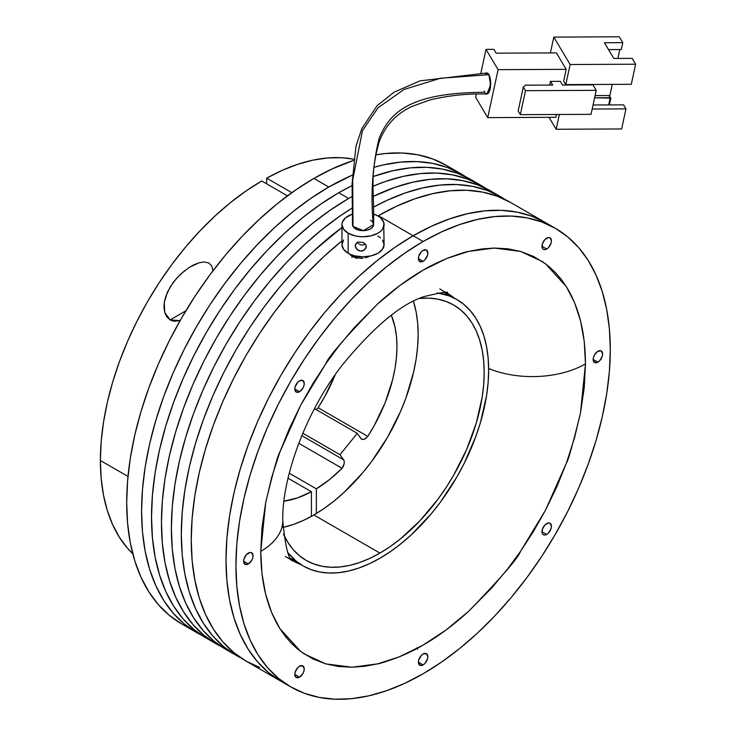 <?xml version="1.0" encoding="UTF-8"?>
<svg xmlns="http://www.w3.org/2000/svg" width="736" height="736" viewBox="0 0 736 736"><rect width="100%" height="100%" fill="white"/><g stroke="black" fill="none" stroke-linecap="round" stroke-linejoin="round"><path stroke-width="1.1" d="M343.574 239.991L341.973 244.646L343.574 249.302L348.137 253.248L351.33 254.757L354.973 255.88L363.032 256.809L371.1 255.88L377.927 253.248L382.499 249.302L384.1 244.646L383.695 222.208L380.549 217.819L377.927 215.979L378.424 215.694A264.721 152.84 120 0 1 510.784 202.584L497.177 196.199L482.42 192.078L466.661 190.274L450.055 190.79L432.759 193.632L414.948 198.766L396.778 206.144L378.424 215.694L413.181 235.759A264.721 152.84 120 0 0 240.249 469.034A264.721 152.84 120 0 0 280.821 681.159A264.721 152.84 -60 0 1 240.249 469.034A264.721 152.84 -60 0 1 413.181 235.759L431.526 226.21L449.696 218.831L467.516 213.698L484.812 210.855L501.418 210.34L517.178 212.143L531.935 216.264L545.542 222.649A264.721 152.84 120 0 0 413.181 235.759A264.721 152.84 -60 0 1 545.542 222.649A264.721 152.84 -60 0 1 550.408 225.676A264.721 152.84 120 0 0 545.542 222.649L531.935 216.264L517.178 212.143L501.418 210.34L484.812 210.855L467.516 213.698L449.696 218.831L431.526 226.21L413.181 235.759L423.108 241.491A264.721 152.84 -60 0 1 555.468 228.381A264.721 152.84 -60 0 1 596.05 440.505A264.721 152.84 -60 0 1 423.108 673.78A264.721 152.84 -60 0 1 290.757 686.89A264.721 152.84 -60 0 1 250.176 474.766A264.721 152.84 -60 0 1 423.108 241.491L378.424 215.694A264.721 152.84 120 0 0 377.927 215.979A21.068 12.162 180 0 0 373.566 214.047L377.927 215.979A21.068 12.162 180 0 1 384.1 224.581A21.068 12.162 180 0 1 371.1 235.814A21.068 12.162 180 0 1 348.137 233.183L348.137 253.248A21.068 12.162 0 0 0 371.1 255.88A21.068 12.162 0 0 0 384.1 244.646L382.499 239.991M366.353 246.477L364.67 249.835L360.686 251.142L356.776 249.329L355.184 245.75L356.104 243.404L358.552 242.116L362.83 242.392L365.378 244.002L366.353 246.477L365.912 248.28L362.839 250.866L360.686 251.142L358.561 250.59L355.598 247.609L355.184 245.75L356.776 242.834L358.552 242.116L362.83 242.392L365.912 244.757L366.298 247.121M365.028 244.242L364.044 244.748L365.028 244.242M361.845 245.097L364.044 244.748L361.845 245.097L359.711 244.462L361.845 245.097M358.791 243.837L357.99 243.046L358.791 243.837M357.346 242.144L357.99 243.046L357.346 242.144M355.184 245.75L355.267 244.968M355.589 228.878A10.534 6.081 180 0 1 352.498 224.581L353.308 226.909L355.589 228.878L359.002 230.193L363.032 230.662L367.062 230.193L370.484 228.878L372.766 226.909L373.566 224.581A10.534 6.081 180 0 1 367.062 230.193A10.534 6.081 180 0 1 355.589 228.878M351.569 254.757L353.289 255.962A13.791 7.958 0 0 0 362.167 258.281M357.218 258.437L352.296 256.533L351.799 257.398L352.296 256.533L349.002 253.69M351.762 254.923A13.791 7.958 0 0 0 353.289 255.962L357.76 257.692L363.032 258.299M370.484 220.276A10.534 6.081 180 0 1 373.566 224.581L372.766 222.254M341.973 224.581L341.973 244.646A21.068 12.162 0 0 0 348.137 253.248L348.137 233.183L343.574 229.236L341.973 224.581L342.378 222.208L345.515 217.819L352.507 214.047A21.068 12.162 180 0 0 341.973 224.581A21.068 12.162 180 0 0 348.137 233.183L354.973 235.814L358.929 236.504L363.032 236.744L371.1 235.814L377.927 233.183L380.549 231.334L382.499 229.236L384.1 224.581M352.544 224.066L352.7 180.09L362.489 130.603L378.056 107.769L403.99 89.479L440.496 78.237L488.925 74.695L487.545 73.149L488.925 74.695L490.351 79.396L490.066 89.286A10.534 3.8 89.7 0 0 490.194 78.494A10.534 3.8 89.7 0 0 486.818 72.965L487.545 73.149L485.355 73.793L486.8 72.965L488.925 74.695L440.496 78.237L403.99 89.479L378.056 107.769L362.489 130.603L352.7 180.09L352.995 226.421L352.498 224.581M380.549 237.884L377.927 236.044M343.62 459.816A7.02 4.057 -60 0 1 342.102 468.308L298.77 443.284L342.102 468.308A117.263 67.703 -60 0 1 316.36 488.842L316.36 513.498L316.36 488.842L289.257 473.193L316.36 488.842L329.424 479.642L342.102 468.308L344.163 463.652L344.227 461.481L343.62 459.816L301.788 435.666L343.62 459.816L340.032 454.71L343.62 459.816M314.493 408.646L357.236 433.32L361.404 439.015L362.986 439.475L364.909 438.914L367.761 436.393A7.02 4.057 -60 0 1 361.606 439.153A7.02 4.057 -60 0 1 360.824 438.417L357.236 433.32L340.032 454.71L302.809 433.219L340.032 454.71L357.236 433.32L314.493 408.646M335.193 374.78A117.263 67.703 120 0 1 318.108 407.735L316.222 409.639A7.02 4.057 120 0 0 318.108 407.735L367.761 436.393L318.108 407.735L324.622 396.842L335.46 374.109M266.708 183.871L266.708 178.167L282.357 170.283L297.841 164.257L312.993 160.135L327.695 157.946L341.798 157.734L353.648 159.169A228.206 131.753 120 0 0 266.708 178.167L266.708 183.871M291.824 192.666L266.708 178.167L291.824 192.666M391.368 315.275A117.263 67.703 -60 0 1 367.761 436.393L374.274 425.509L385.112 402.776L392.628 379.656L395.02 368.294L396.474 357.227L396.962 346.601L396.474 336.536L395.02 327.152L391.368 315.275M439.778 288.88L454.232 298.034A154.477 89.185 -60 0 0 447.221 293.176C449.558 291.152 441.848 292.284 424.083 296.59C401.037 303.894 373.695 326.83 342.038 365.369C305.146 412.804 281.879 478.492 282.762 520.702A75.136 43.378 180 0 1 260.756 551.374A75.136 43.378 0 0 0 282.762 520.729C287.868 573.804 295.283 557.52 292.744 560.749L285.301 556.444M488.649 368.515A75.136 43.378 0 0 0 585.47 363.897C585.35 332.801 578.984 307.068 566.37 286.7L561.099 279.165L555.257 272.412L548.854 266.432L542.174 261.436L520.527 251.408L507.776 248.786L494.261 248.041L481.629 248.97L468.574 251.408C466.054 251.684 458.859 254.021 446.991 258.41C436.614 262.853 428.646 266.763 423.108 270.158C407.652 279.1 392.5 290.352 377.651 303.904C345.239 337.41 327.925 357.402 325.698 363.897L312.634 384.036L300.785 404.984L289.45 428.361L279.855 452.116C278.006 454.535 273.304 471.279 265.751 502.338L260.756 551.374L261.988 527.602L265.751 502.338L271.777 477.084L279.855 452.116L300.785 404.984L325.698 363.897L338.45 346.546L354.062 327.824L377.651 303.904L400.154 285.301L423.108 270.158L446.991 258.41L468.574 251.408L494.261 248.041L520.527 251.408L533.582 256.468L545.578 263.838L566.37 286.7L574.632 302.809L580.621 321.227L584.255 341.697L585.47 363.897L584.237 387.66L580.474 412.933L574.439 438.178L566.37 463.146L545.44 510.287L520.527 551.374L507.776 568.726L492.163 587.448L468.574 611.368L446.071 629.97L423.108 645.113L399.234 656.862L377.651 663.863L351.964 667.23L325.698 663.863L312.634 658.803L300.647 651.424L279.855 628.572L271.593 612.462L265.604 594.044L261.97 573.574L260.756 551.374C260.866 582.47 267.242 608.203 279.855 628.572L285.126 636.106L290.968 642.859L297.372 648.839L304.051 653.835L325.698 663.863L338.45 666.485L351.964 667.23L364.596 666.301L377.651 663.863C380.172 663.587 387.366 661.25 399.234 656.862C409.612 652.418 417.57 648.508 423.108 645.113C438.573 636.171 453.726 624.919 468.574 611.368C500.986 577.861 518.3 557.87 520.527 551.374L533.591 531.236L545.44 510.287L556.775 486.901L566.37 463.146C568.22 460.727 572.921 443.992 580.474 412.933L585.47 363.897A75.136 43.378 180 0 1 488.649 368.515M423.108 664.893L418.398 662.17L423.108 664.893A6.67 3.855 -60 0 1 419.778 665.224A6.67 3.855 -60 0 1 418.756 659.879A6.67 3.855 -60 0 1 423.108 654A6.67 3.855 -60 0 1 426.448 653.669A6.67 3.855 -60 0 1 427.469 659.014A6.67 3.855 -60 0 1 423.108 664.893L419.778 665.224L418.398 662.17L418.756 659.879L421.305 655.454L423.108 654L426.448 653.669L427.828 656.724L427.469 659.014L424.92 663.43L423.108 664.893M546.692 534.437L541.981 531.714L546.692 534.437A6.67 3.855 -60 0 1 543.361 534.759A6.67 3.855 -60 0 1 542.34 529.414A6.67 3.855 -60 0 1 546.692 523.544A6.67 3.855 -60 0 1 550.031 523.213A6.67 3.855 -60 0 1 551.052 528.558A6.67 3.855 -60 0 1 546.692 534.437L544.888 535.063L543.361 534.759L542.34 533.591L542.34 529.414L544.888 524.998L548.504 522.91L550.031 523.213L551.411 526.268L551.052 528.558L548.504 532.974L546.692 534.437M597.88 362.176L593.17 359.453L597.88 362.176A6.67 3.855 -60 0 1 594.55 362.508A6.67 3.855 -60 0 1 593.529 357.162A6.67 3.855 -60 0 1 597.88 351.284A6.67 3.855 -60 0 1 601.22 350.952A6.67 3.855 -60 0 1 602.241 356.298A6.67 3.855 -60 0 1 597.88 362.176L594.55 362.508L593.17 359.453L593.529 357.162L594.55 354.807L597.88 351.284L601.22 350.952L602.6 354.007L602.241 356.298L599.693 360.723L597.88 362.176M546.692 249.035L541.981 246.312L546.692 249.035A6.67 3.855 -60 0 1 543.361 249.366A6.67 3.855 -60 0 1 542.34 244.012A6.67 3.855 -60 0 1 546.692 238.142A6.67 3.855 -60 0 1 550.031 237.811A6.67 3.855 -60 0 1 551.052 243.156A6.67 3.855 -60 0 1 546.692 249.035L544.888 249.66L543.361 249.357L542.34 248.188L542.34 244.012L544.888 239.596L548.504 237.507L550.031 237.811L551.411 240.865L551.052 243.156L548.504 247.572L546.692 249.035M423.108 261.271L418.398 258.548L423.108 261.271A6.67 3.855 -60 0 1 419.778 261.602A6.67 3.855 -60 0 1 418.756 256.257A6.67 3.855 -60 0 1 423.108 250.378A6.67 3.855 -60 0 1 426.448 250.047A6.67 3.855 -60 0 1 427.469 255.392A6.67 3.855 -60 0 1 423.108 261.271L419.778 261.602L418.398 258.548L418.756 256.257L421.305 251.832L423.108 250.378L426.448 250.047L427.828 253.101L427.469 255.392L424.92 259.817L423.108 261.271M299.534 391.727L294.814 389.004L299.534 391.727A6.67 3.855 -60 0 1 296.194 392.058A6.67 3.855 -60 0 1 295.173 386.713A6.67 3.855 -60 0 1 299.534 380.834A6.67 3.855 -60 0 1 302.864 380.503A6.67 3.855 -60 0 1 303.885 385.848A6.67 3.855 -60 0 1 299.534 391.727L296.194 392.058L294.814 389.004L295.173 386.713L297.721 382.297L299.534 380.834L302.864 380.503L304.244 383.557L303.885 385.848L302.864 388.212L299.534 391.727M248.345 563.988L243.625 561.264L248.345 563.988A6.67 3.855 -60 0 1 245.005 564.319A6.67 3.855 -60 0 1 243.984 558.974A6.67 3.855 -60 0 1 248.345 553.095A6.67 3.855 -60 0 1 251.675 552.764A6.67 3.855 -60 0 1 252.696 558.109A6.67 3.855 -60 0 1 248.345 563.988L245.005 564.319L243.625 561.264L243.984 558.974L246.532 554.548L250.148 552.46L251.675 552.764L253.055 555.818L252.696 558.109L251.675 560.464L248.345 563.988M299.534 677.129L294.814 674.406L299.534 677.129A6.67 3.855 -60 0 1 296.194 677.46A6.67 3.855 -60 0 1 295.173 672.115A6.67 3.855 -60 0 1 299.534 666.236A6.67 3.855 -60 0 1 302.864 665.905A6.67 3.855 -60 0 1 303.885 671.25A6.67 3.855 -60 0 1 299.534 677.129L296.194 677.46L294.814 674.406L295.173 672.115L297.721 667.699L299.534 666.236L302.864 665.905L304.244 668.96L303.885 671.25L302.864 673.615L299.534 677.129M413.181 235.759L394.836 247.388L376.666 260.995L358.846 276.442L341.55 293.572L324.944 312.22L309.184 332.23L294.437 353.381L280.821 375.48L268.484 398.323L257.545 421.673L248.096 445.326L240.249 469.034L234.057 492.577L229.595 515.724L226.9 538.264L225.998 559.976L226.9 580.64L229.595 600.061L234.057 618.065L240.249 634.46L248.096 649.097L257.545 661.839L268.484 672.557L280.821 681.159L268.484 672.557L257.545 661.839L248.096 649.097L240.249 634.46L234.057 618.065L229.595 600.061L226.9 580.64L225.998 559.976L226.9 538.264L229.595 515.724L234.057 492.577L240.249 469.034L248.096 445.326L257.545 421.673L268.484 398.323L280.821 375.48L294.437 353.381L309.184 332.23L324.944 312.22L341.55 293.572L358.846 276.442L376.666 260.995L394.836 247.388L413.181 235.759M416.521 647.938L417.542 649.115M423.108 673.78L441.462 662.142L459.632 648.545L477.452 633.098L494.748 615.968L511.354 597.31L527.105 577.309L541.862 556.158L555.468 534.051L567.806 511.216L578.754 487.858L588.193 464.214L596.05 440.505L602.232 416.962L606.703 393.806L609.399 371.275L610.3 349.563L609.399 328.9L606.703 309.479L602.232 291.474L596.05 275.08L588.193 260.434L578.754 247.692L567.806 236.974L555.468 228.381L541.862 221.996L527.105 217.874L511.354 216.071L494.748 216.586L477.452 219.429L459.632 224.563L441.462 231.941L423.108 241.491L404.763 253.129L386.593 266.726L368.773 282.173L351.477 299.304L334.871 317.961L319.12 337.962L304.364 359.113L290.757 381.22L278.42 404.055L267.472 427.414L258.032 451.058L250.176 474.766L243.984 498.309L239.522 521.465L236.826 543.996L235.925 565.708L236.826 586.371L239.522 605.792L243.984 623.797L250.176 640.191L258.032 654.838L267.472 667.57L278.42 678.298L290.757 686.89L304.364 693.275L319.12 697.388L334.871 699.2L351.477 698.685L368.773 695.842L386.593 690.708L404.763 683.33L423.108 673.78M300.454 564.383A154.477 89.185 -60 0 1 292.744 560.749L300.454 564.383M313.876 178.425A264.721 152.84 120 0 0 140.944 411.7A264.721 152.84 120 0 0 181.525 623.824L169.188 615.232L158.24 604.514L148.801 591.772L140.944 577.125L134.752 560.731L130.29 542.736L127.595 523.305L126.693 502.642L127.595 480.93L130.29 458.399L134.752 435.243L140.944 411.7L148.801 387.992L158.24 364.348L169.188 340.989L181.525 318.154L195.132 296.047L209.889 274.896L225.639 254.895L242.245 236.238L259.541 219.107L277.362 203.66L295.532 190.063L313.876 178.425L328.771 187.027L313.876 178.425L332.23 168.875L353.482 160.457A264.721 152.84 120 0 0 313.876 178.425M201.471 635.131A264.721 152.84 -60 0 1 196.42 632.426A264.721 152.84 -60 0 1 155.839 420.302A264.721 152.84 -60 0 1 328.771 187.027L310.426 198.665L292.256 212.262L274.436 227.709L257.14 244.84L240.534 263.497L224.784 283.498L210.027 304.649L196.42 326.747L184.083 349.591L173.135 372.94L163.696 396.594L155.839 420.302L149.647 443.845L145.185 466.992L142.49 489.532L141.588 511.244L142.49 531.907L145.185 551.328L149.647 569.333L155.839 585.727L163.696 600.364L173.135 613.106L184.083 623.824L196.42 632.426L201.471 635.131M419.511 298.457A147.458 85.137 -60 0 1 453.643 304.998A147.458 85.137 -60 0 1 476.247 423.154A147.458 85.137 -60 0 1 379.914 553.095L313.876 514.97A147.458 85.137 120 0 0 413.448 301.346L416.144 312.036L417.643 322.865L418.149 334.374L417.643 346.463L416.144 359.021L413.66 371.91L405.84 398.231L400.577 411.406L387.605 437.138L371.809 461.233L363.032 472.374L344.144 492.31L334.218 500.912L324.098 508.484L313.876 514.97L379.914 553.095L390.135 546.618L400.255 539.037L419.814 520.895L437.846 499.358L446.062 487.572L453.643 475.263L466.615 449.53L476.247 423.154L482.181 397.146L483.681 384.588L484.187 372.499L483.681 360.99L482.181 350.17L479.697 340.142L476.247 331.007L471.868 322.846L466.615 315.753L460.515 309.782L453.643 304.998L446.062 301.438L437.846 299.147L429.07 298.135L419.511 298.457M379.914 558.256A153.778 88.78 -60 0 1 303.03 565.874A153.778 88.78 -60 0 1 287.592 552.331L295.863 560.878L303.03 565.874L310.932 569.581L319.507 571.973L328.661 573.022L338.302 572.718L348.349 571.072L358.699 568.091L369.26 563.804L379.914 558.256A153.778 88.78 -60 0 0 480.378 422.749A153.778 88.78 -60 0 0 456.808 299.524L463.965 304.511L470.322 310.739L475.815 318.145L480.378 326.646L483.966 336.177L486.56 346.628L488.124 357.917L488.649 369.914L488.124 382.527L486.56 395.618L480.378 422.749L475.815 436.522L463.965 463.818L456.808 477.084L440.33 502.219L431.176 513.838L411.479 534.621L401.129 543.591L390.577 551.494L379.914 558.256M206.347 638.158L194.01 629.565L183.071 618.847L173.622 606.105L165.766 591.459L159.583 575.064L155.121 557.06L152.426 537.639L151.524 516.976L152.426 495.264L155.121 472.733L159.583 449.576L165.766 426.034L173.622 402.325L183.071 378.681L194.01 355.322L206.347 332.488L219.954 310.38L234.71 289.23L250.47 269.229L267.076 250.571L284.372 233.441L302.183 217.994L320.362 204.396L338.707 192.758L352.075 185.592A264.721 152.84 120 0 0 338.707 192.758A264.721 152.84 120 0 0 165.766 426.034A264.721 152.84 120 0 0 206.347 638.158L216.274 643.89A264.721 152.84 -60 0 1 175.702 431.765A264.721 152.84 -60 0 1 348.634 198.49L338.707 192.758L348.634 198.49L330.289 210.128L312.119 223.726L294.299 239.172L277.003 256.303L260.397 274.96L244.637 294.961L229.89 316.112L216.274 338.22L203.936 361.054L192.998 384.413L183.558 408.057L175.702 431.765L169.51 455.308L165.048 478.464L162.352 501.004L161.451 522.707L162.352 543.37L165.048 562.801L169.51 580.796L175.702 597.19L183.558 611.837L192.998 624.579L203.936 635.297L216.274 643.89L221.334 646.594A264.721 152.84 -60 0 1 216.274 643.89M226.21 649.621L213.872 641.028L202.924 630.31L193.485 617.568L185.628 602.931L179.446 586.528L174.975 568.532L172.279 549.102L171.378 528.439L172.279 506.736L174.975 484.196L179.446 461.04L185.628 437.497L193.485 413.788L202.924 390.144L213.872 366.786L226.21 343.951L239.816 321.844L254.573 300.693L270.324 280.692L286.93 262.034L304.226 244.904L322.046 229.466L340.216 215.86L352.397 207.911A264.721 152.84 120 0 0 184.469 441.471A264.721 152.84 120 0 0 226.21 649.621L236.136 655.353A264.721 152.84 -60 0 1 190.909 460.313A264.721 152.84 -60 0 1 341.973 227.461L314.162 250.636L296.866 267.766L280.26 286.424L264.5 306.424L249.743 327.584L236.136 349.683L223.799 372.526L212.86 395.876L203.412 419.52L195.564 443.228L189.373 466.78L184.911 489.928L182.215 512.468L181.314 534.17L182.215 554.834L184.911 574.264L189.373 592.259L195.564 608.663L203.412 623.3L212.86 636.042L223.799 646.76L236.136 655.353L241.196 658.058A264.721 152.84 -60 0 1 236.136 655.353M290.757 686.89L246.072 661.094L233.735 652.492L222.787 641.774L213.348 629.032L205.491 614.394L199.3 597.991L194.838 579.996L192.142 560.574L191.24 539.902L192.142 518.199L194.838 495.659L199.3 472.512L205.491 448.969L213.348 425.252L222.787 401.608L233.735 378.258L246.063 355.414L259.679 333.316L274.436 312.156L290.186 292.155L306.792 273.507L324.088 256.367L341.973 240.884A264.721 152.84 120 0 0 199.309 472.475A264.721 152.84 120 0 0 246.072 661.094L259.679 667.478M360.208 258.354L363.078 258.18L360.208 258.354M368.681 256.717L365.258 257.793M505.724 199.879L500.857 196.852L487.241 190.468L472.494 186.346L456.734 184.534L440.128 185.058L422.832 187.892L405.012 193.025L386.842 200.404L373.437 207.184A264.721 152.84 -60 0 1 500.857 196.852A264.721 152.84 -60 0 1 505.724 199.879M495.797 194.148A264.721 152.84 120 0 0 490.921 191.112A264.721 152.84 120 0 0 373.216 196.429L395.085 187.294L412.905 182.16L430.201 179.326L446.807 178.802L462.558 180.614L477.314 184.727L490.921 191.121L500.857 196.852M485.87 188.407L480.994 185.38L467.388 178.995L452.631 174.883L436.871 173.07L420.265 173.586L402.969 176.428L385.158 181.562L373.143 186.208A264.721 152.84 -60 0 1 480.994 185.38A264.721 152.84 -60 0 1 485.861 188.407M352.158 196.503L348.634 198.49A264.721 152.84 -60 0 1 352.158 196.503M475.934 182.675A264.721 152.84 120 0 0 471.068 179.648A264.721 152.84 120 0 0 373.345 176.493L393.042 170.697L410.338 167.854L426.944 167.339L442.704 169.142L457.452 173.264L471.068 179.648L480.994 185.38M290.757 558.541L294.547 560.124M447.589 295.053L444.323 292.551M437.368 292.928A153.778 88.78 -60 0 1 456.808 299.524L448.896 295.817L437.368 292.928M283.461 534.106L287.96 542.542L293.222 549.636L299.313 555.606L306.185 560.4L313.766 563.951L321.991 566.251L330.768 567.254L340.014 566.968L349.646 565.386L359.573 562.525L369.693 558.412L379.914 553.095A147.458 85.137 -60 0 1 306.185 560.4A147.458 85.137 -60 0 1 283.461 534.106M466.008 176.944L461.132 173.917L447.525 167.532L432.768 163.41L417.018 161.607L400.412 162.122L383.116 164.965L373.934 167.339A264.721 152.84 -60 0 1 461.132 173.917A264.721 152.84 -60 0 1 466.008 176.944M352.314 175.15L328.771 187.027A264.721 152.84 -60 0 1 352.314 175.15M282.928 527.408A147.458 85.137 120 0 0 313.876 514.97L303.664 520.288L293.535 524.4L282.928 527.408M453.477 169.979A264.721 152.84 120 0 0 446.237 165.315A264.721 152.84 120 0 0 375.664 154.873L385.517 153.52L402.114 153.005L417.873 154.818L432.63 158.93L446.237 165.315L461.132 173.917M486.919 94.024L486.919 94.024A10.534 3.8 89.7 0 1 486.892 94.024A10.534 3.8 89.7 0 0 490.066 89.286L489.035 92.212L490.406 87.464L490.664 83.426L489.992 77.584L488.925 74.695L490.636 84.879L486.892 94.024C468.206 93.435 449.264 95.386 430.082 99.894L412.059 106.389C396.299 113.675 385.36 125.442 379.233 141.708C369.343 176.557 374.431 189.943 373.566 224.646L363.382 230.653L352.995 226.421L354.991 228.5L358.202 229.982L362.158 230.635L366.234 230.368L369.831 229.227L372.388 227.369L373.529 225.096L373.069 222.732C370.604 193.145 372.609 165.048 379.095 138.451C389.868 112.084 410.265 92.653 484.812 92.285L484.224 90.988M489.035 92.212L487.674 93.812L485.475 93.251L487.674 93.812L489.035 92.212M610.402 97.446L608.92 95.524L595.093 95.588L608.92 95.524L610.843 98.173L608.92 95.524L610.227 97.713L594.624 97.787L610.843 98.173L610.402 97.446M518.144 110.998L523.324 87.014L525.504 90.675L520.324 114.65L518.144 110.998L520.324 114.65L591.045 114.328L596.224 90.344L525.504 90.675L520.324 114.65L591.045 114.328L596.224 90.344L592.958 84.861L596.224 90.344L525.504 90.675L523.324 87.014L518.144 110.998M609.804 102.976L610.843 98.173L609.804 102.976L608.672 104.908L609.804 102.976M525.513 85.174L523.324 87.014L525.513 85.174L552.69 85.054L550.51 81.392L560.335 81.346L562.506 85.008L592.958 84.861L562.506 85.008L560.335 81.346L550.51 81.392L552.69 85.054L525.513 85.174M593.069 104.981L608.672 104.908L610.227 97.713L608.672 104.908L593.069 104.981M493.865 49.33L485.999 49.367L480.912 72.956L485.999 49.367L498.088 69.653L487.729 117.622L475.649 97.327L476.348 94.088L475.649 97.327L487.729 117.622L498.088 69.653L485.999 49.367L493.865 49.33L496.147 53.167L493.865 49.33M623.576 104.862L593.06 105L623.576 104.862L625.977 108.882L623.576 104.862M549.718 85.063L550.51 81.392L549.718 85.063M631.286 84.3L635.619 64.216L632.132 58.365L613.796 58.448L604.44 42.734L613.796 58.448L632.132 58.365L635.619 64.216L570.133 64.51L565.791 84.594L631.286 84.3L635.619 64.216L570.133 64.51L553.803 37.104L550.381 52.918L553.803 37.104L570.133 64.51L565.791 84.594L631.286 84.3M563.675 81.034L565.791 84.594L563.675 81.034L566.196 69.34L498.088 69.653L566.196 69.34L563.675 81.034M608.525 49.597L621.285 49.542L608.525 49.597M621.635 128.966L625.977 108.882L592.195 109.029L625.977 108.882L621.635 128.966L556.149 129.26L621.635 128.966M496.147 53.167L556.398 52.891L566.196 69.34L556.398 52.891L496.147 53.167M556.444 114.485L555.836 117.309L487.729 117.622L555.836 117.309L556.444 114.485M604.44 42.734L622.776 42.651L621.285 49.542L622.776 42.651L619.289 36.8L553.803 37.104L619.289 36.8L622.776 42.651L604.44 42.734M619.795 49.551L617.881 58.429L619.795 49.551M612.278 84.382L609.666 96.48L612.278 84.382M609.712 103.141L609.325 104.926L609.712 103.141M559.342 114.476L556.149 129.26L559.342 114.476M549.047 117.337L556.149 129.26L549.047 117.337M100.381 460.506A228.206 131.753 120 0 0 132.784 553.785L127.576 548.32L119.434 537.335L112.663 524.713L107.327 510.582L103.482 495.061L101.154 478.317L100.381 460.506L101.154 441.793L103.482 422.363L107.327 402.399L112.663 382.104L119.434 361.661L127.576 341.283L137.006 321.144L147.642 301.456L159.381 282.403L172.095 264.169L185.684 246.928L199.999 230.846L214.903 216.071L230.267 202.768L245.934 191.038L261.749 181.01A228.206 131.753 120 0 0 100.381 460.506L128 476.45L100.381 460.506M204.35 261.942L209.015 263.046L211.913 266.312L212.906 270.866L211.913 266.312L209.015 263.046L204.35 261.942L199.152 262.752L204.35 261.942M194.065 264.712L199.152 262.752L189.244 267.389L194.065 264.712M184.718 270.59L176.677 278.144L170.117 287.012L165.563 296.958L164.312 302.165L163.953 307.418L164.708 312.432L166.759 316.802L170.126 319.902L172.206 320.804L174.478 321.255L180.118 320.602L170.126 319.902L185.84 310.831L170.126 319.902L164.708 312.432L164.312 302.165L167.541 291.87L173.199 282.412L180.513 274.206L189.244 267.389M283.912 501.188L297.418 497.932L311.402 491.703L288.034 478.216L311.402 491.703A117.263 67.703 -60 0 1 283.976 501.179M311.402 491.703L311.402 516.368L311.402 491.703M287.454 195.85L261.749 181.01L287.454 195.85M510.784 202.584L555.468 228.381M181.525 623.824L196.42 632.426M291.042 558.955L303.03 565.874M444.82 292.606L456.808 299.524M486.836 72.965L419.98 80.868L394.073 92.184L377.136 105.671L361.91 128.404L355.966 146.28L352.093 183.65L352.507 224.508"/></g></svg>
